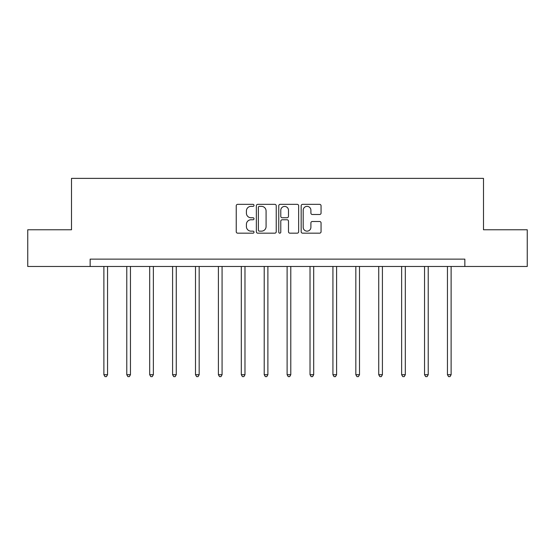 <?xml version="1.0" encoding="UTF-8"?>
<svg xmlns="http://www.w3.org/2000/svg" width="555" height="555" viewBox="0 0 555 555"><rect width="100%" height="100%" fill="white"/><g stroke="black" fill="none" stroke-linecap="round" stroke-linejoin="round"><path stroke-width="0.83" d="M254.01 205.35A1.006 1.006 0 0 0 252.997 204.344L237.686 204.344A1.443 1.443 0 0 0 236.243 205.787L236.243 231.726A1.443 1.443 0 0 0 237.686 233.169L252.997 233.169A1.006 1.006 0 0 0 254.01 232.156A1.006 1.006 0 0 0 252.997 231.151L251.02 231.151A4.613 4.613 0 0 1 246.406 226.537L246.406 224.373A4.613 4.613 0 0 1 251.02 219.766L252.997 219.766A1.006 1.006 0 0 0 254.01 218.753A1.006 1.006 0 0 0 252.997 217.747L251.02 217.747A4.613 4.613 0 0 1 246.406 213.134L246.406 210.969A4.613 4.613 0 0 1 251.02 206.363L252.997 206.363A1.006 1.006 0 0 0 254.01 205.35M319.618 214.501A1.443 1.443 0 0 0 321.061 213.065L321.061 205.787A1.443 1.443 0 0 0 319.618 204.344L302.614 204.344A1.443 1.443 0 0 0 301.171 205.787L301.171 231.726A1.443 1.443 0 0 0 302.614 233.169L319.618 233.169A1.443 1.443 0 0 0 321.061 231.726L321.061 222.937A1.443 1.443 0 0 0 319.618 221.494L312.34 221.494A1.443 1.443 0 0 0 310.897 222.937L310.897 227.293A3.857 3.857 0 0 1 307.047 231.151A3.857 3.857 0 0 1 303.19 227.293L303.19 210.213A3.857 3.857 0 0 1 307.047 206.363A3.857 3.857 0 0 1 310.897 210.213L310.897 213.065A1.443 1.443 0 0 0 312.34 214.501L319.618 214.501M90.153 266.476L27.75 266.476L27.75 229.77L71.505 229.77L71.505 178.377L483.495 178.377L483.495 229.77L527.25 229.77L527.25 266.476L464.847 266.476L464.847 259.13L90.153 259.13L90.153 266.476L464.847 266.476M276.237 205.787A1.443 1.443 0 0 0 274.794 204.344L257.791 204.344A1.443 1.443 0 0 0 256.348 205.787L256.348 231.726A1.443 1.443 0 0 0 257.791 233.169L274.794 233.169A1.443 1.443 0 0 0 276.237 231.726L276.237 205.787M280.206 204.344L297.209 204.344A1.443 1.443 0 0 1 298.652 205.787L298.652 231.726A1.443 1.443 0 0 1 297.209 233.169L289.932 233.169A1.443 1.443 0 0 1 288.489 231.726L288.489 221.202A1.443 1.443 0 0 0 287.046 219.766L282.217 219.766A1.443 1.443 0 0 0 280.781 221.202L280.781 232.156A1.006 1.006 0 0 1 279.769 233.169A1.006 1.006 0 0 1 278.763 232.156L278.763 205.787A1.443 1.443 0 0 1 280.206 204.344M259.379 206.363A1.006 1.006 0 0 0 258.366 207.369L258.366 230.138A1.006 1.006 0 0 0 259.379 231.151L261.467 231.151A4.613 4.613 0 0 0 266.081 226.537L266.081 210.969A4.613 4.613 0 0 0 261.467 206.363L259.379 206.363M288.489 210.29A3.857 3.857 0 0 0 284.632 206.432A3.857 3.857 0 0 0 280.781 210.29L280.781 216.304A1.443 1.443 0 0 0 282.217 217.747L287.046 217.747A1.443 1.443 0 0 0 288.489 216.304L288.489 210.29M103.882 266.476L103.882 374.715L107.552 374.715L107.552 266.476M107.552 374.715L106.449 376.623L104.978 376.623L103.882 374.715M126.783 266.476L126.783 374.715L130.453 374.715L130.453 266.476M130.453 374.715L129.357 376.623L127.886 376.623L126.783 374.715M149.69 266.476L149.69 374.715L153.36 374.715L153.36 266.476M153.36 374.715L152.257 376.623L150.787 376.623L149.69 374.715M172.591 266.476L172.591 374.715L176.261 374.715L176.261 266.476M176.261 374.715L175.165 376.623L173.694 376.623L172.591 374.715M195.499 266.476L195.499 374.715L199.169 374.715L199.169 266.476M199.169 374.715L198.066 376.623L196.602 376.623L195.499 374.715M218.399 266.476L218.399 374.715L222.076 374.715L222.076 266.476M222.076 374.715L220.973 376.623L219.502 376.623L218.399 374.715M241.307 266.476L241.307 374.715L244.977 374.715L244.977 266.476M244.977 374.715L243.874 376.623L242.41 376.623L241.307 374.715M264.215 266.476L264.215 374.715L267.885 374.715L267.885 266.476M267.885 374.715L266.782 376.623L265.311 376.623L264.215 374.715M287.115 266.476L287.115 374.715L290.785 374.715L290.785 266.476M290.785 374.715L289.689 376.623L288.218 376.623L287.115 374.715M310.023 266.476L310.023 374.715L313.693 374.715L313.693 266.476M313.693 374.715L312.59 376.623L311.126 376.623L310.023 374.715M332.924 266.476L332.924 374.715L336.601 374.715L336.601 266.476M336.601 374.715L335.498 376.623L334.027 376.623L332.924 374.715M355.831 266.476L355.831 374.715L359.501 374.715L359.501 266.476M359.501 374.715L358.398 376.623L356.934 376.623L355.831 374.715M378.739 266.476L378.739 374.715L382.409 374.715L382.409 266.476M382.409 374.715L381.306 376.623L379.835 376.623L378.739 374.715M401.64 266.476L401.64 374.715L405.31 374.715L405.31 266.476M405.31 374.715L404.213 376.623L402.743 376.623L401.64 374.715M424.547 266.476L424.547 374.715L428.217 374.715L428.217 266.476M428.217 374.715L427.114 376.623L425.643 376.623L424.547 374.715M447.448 266.476L447.448 374.715L451.118 374.715L451.118 266.476M451.118 374.715L450.022 376.623L448.551 376.623L447.448 374.715"/></g></svg>
